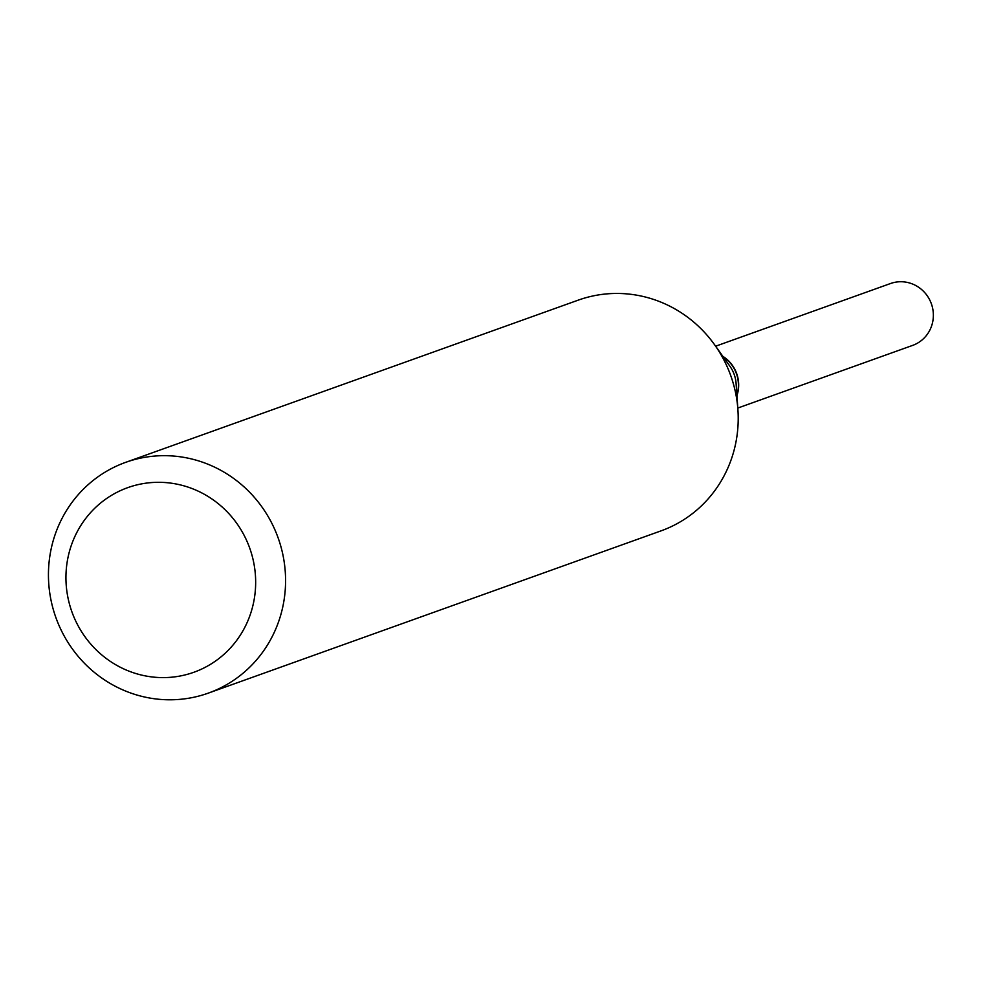 <?xml version="1.0" encoding="UTF-8"?>
<svg xmlns="http://www.w3.org/2000/svg" width="982" height="982" viewBox="0 0 982 982"><rect width="100%" height="100%" fill="white"/><g stroke="black" fill="none" stroke-linecap="round" stroke-linejoin="round"><path stroke-width="1.47" d="M737.801 408.046L912.671 345.382A32.848 31.633 -109.7 0 0 932.9 309.649A32.848 31.633 -109.7 0 0 890.502 283.528L715.633 346.204M736.942 395.611A32.848 31.633 -109.7 0 0 738.206 379.433A32.848 31.633 -109.7 0 0 722.875 356.368M736.893 395.059A32.848 31.633 -109.7 0 0 723.194 356.81M176.969 676.549A98.053 94.444 -109.7 0 0 254.277 565.62A98.053 94.444 -109.7 0 0 144.636 483.365A98.053 94.444 -109.7 0 0 67.328 594.294A98.053 94.444 -109.7 0 0 176.969 676.549M187.218 698.472A122.566 118.049 -109.7 0 0 208.356 693.108A122.566 118.049 -109.7 0 0 281.478 548.729A122.566 118.049 -109.7 0 0 146.809 456.998A122.566 118.049 -109.7 0 0 125.659 462.35A122.566 118.049 -109.7 0 0 52.537 606.729A122.566 118.049 -109.7 0 0 187.218 698.472M208.356 693.108L660.996 530.881A122.566 118.049 -109.7 0 0 737.912 409.715A122.566 118.049 -109.7 0 0 714.663 344.854A122.566 118.049 -109.7 0 0 599.437 294.772A122.566 118.049 -109.7 0 0 578.288 300.124L125.659 462.35M737.912 409.715L736.107 383.569A32.848 31.633 -109.7 0 0 729.872 366.188L714.663 344.854"/></g></svg>

